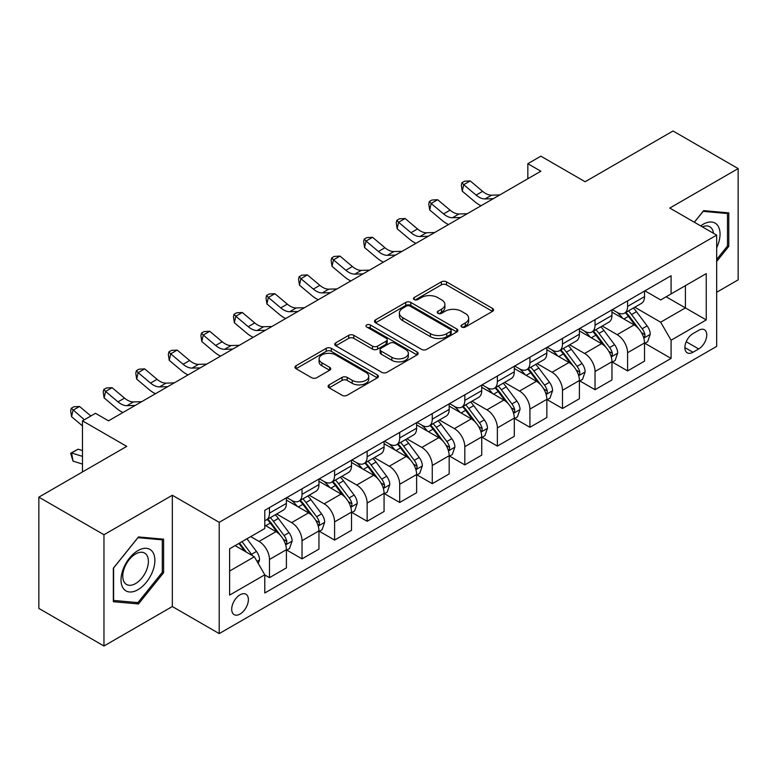 <?xml version="1.0" encoding="UTF-8"?>
<svg xmlns="http://www.w3.org/2000/svg" width="777" height="777" viewBox="0 0 777 777"><rect width="100%" height="100%" fill="white"/><g stroke="black" fill="none" stroke-linecap="round" stroke-linejoin="round"><path stroke-width="1.17" d="M461.761 327.039A2.535 1.457 0 0 0 465.336 327.039L492.501 311.363A3.613 2.088 0 0 0 493.56 309.887A3.613 2.088 0 0 0 492.501 308.411L446.484 281.837A3.613 2.088 0 0 0 441.375 281.837L414.209 297.523A2.535 1.457 0 0 0 413.471 298.553A2.535 1.457 0 0 0 414.209 299.592A2.535 1.457 0 0 0 417.783 299.592L421.299 297.562A11.568 6.682 0 0 1 437.665 297.562L441.501 299.776A11.568 6.682 0 0 1 444.891 304.497A11.568 6.682 0 0 1 441.501 309.217L437.985 311.247A2.535 1.457 0 0 0 437.247 312.286A2.535 1.457 0 0 0 437.985 313.316A2.535 1.457 0 0 0 441.559 313.316L445.075 311.286A11.568 6.682 0 0 1 461.441 311.286L465.277 313.5A11.568 6.682 0 0 1 468.667 318.22A11.568 6.682 0 0 1 465.277 322.95L461.761 324.98A2.535 1.457 0 0 0 461.014 326.01A2.535 1.457 0 0 0 461.761 327.039L461.761 324.98M240.044 614.053A11.791 6.808 120 0 0 247.746 603.661A11.791 6.808 120 0 0 245.94 594.22A11.791 6.808 120 0 0 240.044 594.803A11.791 6.808 120 0 0 232.342 605.196A11.791 6.808 120 0 0 234.149 614.636A11.791 6.808 120 0 0 240.044 614.053M329.147 384.868A3.613 2.088 0 0 0 328.088 386.344A3.613 2.088 0 0 0 329.147 387.81L342.055 395.27A3.613 2.088 0 0 0 347.164 395.27L377.331 377.855A3.613 2.088 0 0 0 378.389 376.379A3.613 2.088 0 0 0 377.331 374.902L331.313 348.329A3.613 2.088 0 0 0 326.204 348.329L296.037 365.753A3.613 2.088 0 0 0 294.978 367.23A3.613 2.088 0 0 0 296.037 368.706L311.635 377.709A3.613 2.088 0 0 0 316.744 377.709L329.652 370.25A3.613 2.088 0 0 0 330.711 368.774A3.613 2.088 0 0 0 329.652 367.298L321.921 362.83A9.674 5.585 0 0 1 319.085 358.887A9.674 5.585 0 0 1 325.058 353.729A9.674 5.585 0 0 1 335.596 354.934L365.889 372.426A9.674 5.585 0 0 1 368.725 376.379A9.674 5.585 0 0 1 362.752 381.536A9.674 5.585 0 0 1 352.214 380.322L347.164 377.408A3.613 2.088 0 0 0 342.055 377.408L329.147 384.868L329.147 387.81M716.666 292.269L738.15 279.856L738.15 168.59L673.037 130.992L585.139 181.74L540.86 156.177L527.836 163.704L540.86 171.222L108.518 420.833L95.493 413.306L82.479 420.833L82.479 471.95M103.963 534.731L103.963 646.008L172.329 606.536L172.329 495.26L103.963 534.731L38.85 497.144L126.748 446.387L82.479 420.833M172.329 495.26L219.211 522.329L716.666 235.12L716.666 346.396L219.211 633.605L219.211 522.329M738.15 168.59L669.784 208.061L716.666 235.12M421.561 349.368A3.613 2.088 0 0 0 426.67 349.368L456.837 331.954A3.613 2.088 0 0 0 457.896 330.478A3.613 2.088 0 0 0 456.837 329.001L410.819 302.428A3.613 2.088 0 0 0 405.711 302.428L375.544 319.842A3.613 2.088 0 0 0 374.485 321.319A3.613 2.088 0 0 0 375.544 322.795L421.561 349.368M367.735 327.593A2.535 1.457 0 0 1 370.299 327.943L370.299 324.941L417.084 351.952A3.613 2.088 0 0 1 418.143 353.428A3.613 2.088 0 0 1 417.084 354.904L386.917 372.319A3.613 2.088 0 0 1 381.808 372.319L335.79 345.746L335.79 342.803A3.613 2.088 0 0 0 334.732 344.279A3.613 2.088 0 0 0 335.79 345.746M335.79 342.803L348.698 335.343A3.613 2.088 0 0 1 353.817 335.343L372.474 346.115A3.613 2.088 0 0 0 377.583 346.115L386.15 341.171A3.613 2.088 0 0 0 387.208 339.695A3.613 2.088 0 0 0 386.15 338.218L366.725 327.01A2.535 1.457 0 0 1 365.977 325.971A2.535 1.457 0 0 1 367.54 324.621A2.535 1.457 0 0 1 370.299 324.941M103.963 646.008L38.85 608.41L38.85 497.144M698.688 330.312L692.958 333.615A11.422 6.595 120 0 0 685.499 343.677A11.422 6.595 120 0 0 687.256 352.826A11.422 6.595 120 0 0 692.958 352.263L698.688 348.951A11.422 6.595 120 0 0 706.147 338.889A11.422 6.595 120 0 0 704.399 329.739A11.422 6.595 120 0 0 698.688 330.312M644.91 290.831L660.664 299.932L671.085 293.92L671.085 275.728L264.792 510.295L264.792 528.496L229.623 548.795L229.623 595.104L264.792 574.805L264.792 592.997L671.085 358.43L671.085 340.229L660.664 322.193L634.77 307.236M671.085 293.92L706.244 273.621L706.244 319.93L671.085 340.229M172.329 606.536L219.211 633.605M527.836 163.704L527.836 178.739M666.132 296.775L685.411 307.906L685.411 285.645L706.244 273.621M660.664 322.193L685.411 307.906L706.244 319.93M229.623 571.046L254.37 556.759L235.101 545.639M264.792 574.961L269.473 577.661L269.473 559.469A14.734 8.508 -120 0 0 259.062 541.423L250.718 536.616M269.473 577.661L286.402 567.89L286.402 549.698A14.734 8.508 -120 0 0 275.99 531.653L264.792 525.184M286.791 550.067L302.03 558.867L302.03 540.675A14.734 8.508 -120 0 0 291.618 522.63L276.651 513.995M302.03 558.867L318.958 549.096L318.958 530.895A14.734 8.508 -120 0 0 308.547 512.859L286.402 500.077M319.347 531.274L334.586 540.073L334.586 521.872A14.734 8.508 -120 0 0 324.174 503.836L309.207 495.192M334.586 540.073L351.515 530.293L351.515 512.101A14.734 8.508 -120 0 0 341.103 494.055L318.958 481.274M351.903 512.48L367.142 521.28L367.142 503.078A14.734 8.508 -120 0 0 356.721 485.033L341.763 476.398M367.142 521.28L384.071 511.499L384.071 493.308A14.734 8.508 -120 0 0 373.659 475.262L351.515 462.48M384.46 493.686L399.699 502.476L399.699 484.285A14.734 8.508 -120 0 0 389.277 466.239L374.32 457.604M399.699 502.476L416.627 492.705L416.627 474.514A14.734 8.508 -120 0 0 406.206 456.468L384.071 443.686M417.016 474.883L432.255 483.682L432.255 465.491A14.734 8.508 -120 0 0 421.833 447.445L406.876 438.811M432.255 483.682L449.184 473.912L449.184 455.71A14.734 8.508 -120 0 0 438.762 437.674L416.627 424.893M449.572 456.089L464.811 464.889L464.811 446.697A14.734 8.508 -120 0 0 454.39 428.651L439.432 420.017M464.811 464.889L481.74 455.118L481.74 436.917A14.734 8.508 -120 0 0 471.318 418.871L449.184 406.089M482.128 437.296L497.367 446.095L497.367 427.894A14.734 8.508 -120 0 0 486.946 409.848L471.989 401.214M497.367 446.095L514.296 436.315L514.296 418.123A14.734 8.508 -120 0 0 503.875 400.077L481.74 387.296M514.685 418.502L529.924 427.292L529.924 409.1A14.734 8.508 -120 0 0 519.502 391.054L504.545 382.42M529.924 427.292L546.853 417.521L546.853 399.329A14.734 8.508 -120 0 0 536.431 381.284L514.296 368.502M547.241 399.699L562.48 408.498L562.48 390.307A14.734 8.508 -120 0 0 552.058 372.261L537.101 363.626M562.48 408.498L579.409 398.727L579.409 380.526A14.734 8.508 -120 0 0 568.987 362.49L546.853 349.708M579.797 380.905L595.036 389.704L595.036 371.513A14.734 8.508 -120 0 0 584.615 353.467L569.658 344.833M595.036 389.704L611.965 379.934L611.965 361.732A14.734 8.508 -120 0 0 601.544 343.687L579.409 330.905M612.354 362.111L627.593 370.911L627.593 352.709A14.734 8.508 -120 0 0 617.171 334.673L602.214 326.029M627.593 370.911L644.521 361.13L644.521 342.939A14.734 8.508 -120 0 0 634.1 324.893L611.965 312.111M612.354 309.635L617.171 312.412A14.734 8.508 -120 0 0 624.543 313.141A14.734 8.508 -120 0 0 627.593 306.4L627.593 300.835M579.797 328.428L584.615 331.206A14.734 8.508 -120 0 0 591.987 331.944A14.734 8.508 -120 0 0 595.036 325.194L595.036 319.629M547.241 347.222L552.058 350.009A14.734 8.508 -120 0 0 559.43 350.738A14.734 8.508 -120 0 0 562.48 343.988L562.48 338.422M514.685 366.016L519.502 368.803A14.734 8.508 -120 0 0 526.874 369.531A14.734 8.508 -120 0 0 529.924 362.791L529.924 357.226M482.128 384.819L486.946 387.597A14.734 8.508 -120 0 0 494.318 388.325A14.734 8.508 -120 0 0 497.367 381.585L497.367 376.019M449.572 403.613L454.39 406.39A14.734 8.508 -120 0 0 461.761 407.119A14.734 8.508 -120 0 0 464.811 400.378L464.811 394.813M417.016 422.406L421.833 425.194A14.734 8.508 -120 0 0 429.205 425.922A14.734 8.508 -120 0 0 432.255 419.172L432.255 413.607M384.46 441.2L389.277 443.988A14.734 8.508 -120 0 0 396.649 444.716A14.734 8.508 -120 0 0 399.699 437.975L399.699 432.41M351.903 460.003L356.721 462.781A14.734 8.508 -120 0 0 364.092 463.51A14.734 8.508 -120 0 0 367.142 456.769L367.142 451.204M319.347 478.797L324.174 481.575A14.734 8.508 -120 0 0 331.536 482.303A14.734 8.508 -120 0 0 334.586 475.563L334.586 469.998M286.791 497.591L291.618 500.369A14.734 8.508 -120 0 0 298.98 501.107A14.734 8.508 -120 0 0 302.03 494.357L302.03 488.791M644.91 343.317L671.085 358.43M624.543 313.141L641.472 303.37A14.734 8.508 -120 0 0 644.521 296.629L644.521 291.064M591.987 331.944L608.915 322.164A14.734 8.508 -120 0 0 611.965 315.423L611.965 309.858M559.43 350.738L576.359 340.957A14.734 8.508 -120 0 0 579.409 334.217L579.409 328.652M526.874 369.531L543.803 359.761A14.734 8.508 -120 0 0 546.853 353.011L546.853 347.445M494.318 388.325L511.247 378.554A14.734 8.508 -120 0 0 514.296 371.804L514.296 366.249M461.761 407.119L478.69 397.348A14.734 8.508 -120 0 0 481.74 390.608L481.74 385.042M429.205 425.922L446.134 416.142A14.734 8.508 -120 0 0 449.184 409.401L449.184 403.836M396.649 444.716L413.578 434.945A14.734 8.508 -120 0 0 416.627 428.195L416.627 422.63M364.092 463.51L381.021 453.739A14.734 8.508 -120 0 0 384.071 446.989L384.071 441.433M331.536 482.303L348.465 472.533A14.734 8.508 -120 0 0 351.515 465.792L351.515 460.227M298.98 501.107L315.909 491.326A14.734 8.508 -120 0 0 318.958 484.586L318.958 479.02M264.792 520.493A14.734 8.508 -120 0 0 266.424 519.9L283.352 510.13A14.734 8.508 -120 0 0 286.402 503.379L286.402 497.814M266.424 519.9A14.734 8.508 -120 0 0 269.473 513.15L269.473 507.595M254.37 556.759L264.792 574.805M716.666 261.46L728.777 246.396L728.777 212.879L703.641 210.635L694.327 222.222M113.335 601.709L138.471 603.952L163.607 572.688L163.607 539.18L138.471 536.936L113.335 568.201L113.335 601.709M727.476 245.639L728.777 246.396M162.306 571.94L163.607 572.688M135.82 602.418L138.471 603.952M462.771 327.399L465.277 325.952A11.568 6.682 0 0 0 468.667 321.231L468.667 318.22M444.891 304.497L444.891 307.507A11.568 6.682 0 0 1 441.501 312.228L438.995 313.675M492.453 311.392L446.484 284.848A3.613 2.088 0 0 0 441.375 284.848L415.219 299.951M456.789 331.973L410.819 305.439A3.613 2.088 0 0 0 405.711 305.439L375.592 322.824M450.446 331.507A2.535 1.457 0 0 0 451.184 330.478A2.535 1.457 0 0 0 450.446 329.438L410.052 306.119A2.535 1.457 0 0 0 406.478 306.119L402.768 308.265A11.568 6.682 0 0 0 399.378 312.985A11.568 6.682 0 0 0 402.768 317.706L430.38 333.644A11.568 6.682 0 0 0 446.736 333.644L450.446 331.507L450.446 334.518A2.535 1.457 0 0 0 451.184 333.479L451.184 330.478M399.378 312.985L399.378 315.996A11.568 6.682 0 0 0 402.768 320.716L402.768 317.706M450.446 334.518L446.736 336.655A11.568 6.682 0 0 1 430.38 336.655L402.768 320.716M335.839 345.775L348.698 338.354L348.698 335.343M387.208 339.695L387.208 342.706A3.613 2.088 0 0 1 386.15 344.182L377.583 349.126A3.613 2.088 0 0 1 372.474 349.126L353.817 338.354A3.613 2.088 0 0 0 348.698 338.354M370.299 327.943L417.035 354.934M391.841 357.303A9.674 5.585 0 0 0 402.379 358.508A9.674 5.585 0 0 0 408.352 353.35A9.674 5.585 0 0 0 405.516 349.407L394.842 343.24A3.613 2.088 0 0 0 389.733 343.24L381.167 348.183A3.613 2.088 0 0 0 380.108 349.66A3.613 2.088 0 0 0 381.167 351.136L391.841 357.303L391.841 360.305A9.674 5.585 0 0 0 402.379 361.519A9.674 5.585 0 0 0 408.352 356.361L408.352 353.35M380.108 349.66L380.108 352.671A3.613 2.088 0 0 0 381.167 354.147L381.167 351.136M391.841 360.305L381.167 354.147M368.725 376.379L368.725 379.38A9.674 5.585 0 0 1 362.752 384.547A9.674 5.585 0 0 1 352.214 383.333L347.164 380.419A3.613 2.088 0 0 0 342.055 380.419L329.186 387.84M319.085 358.887L319.085 361.897A9.674 5.585 0 0 0 321.921 365.841L321.921 362.83M329.603 370.279L321.921 365.841M377.282 377.884L331.313 351.34A3.613 2.088 0 0 0 326.204 351.34L296.086 368.725M644.521 343.541L647.649 341.734L650.252 334.217A9.761 5.633 -120 0 0 647.134 325.903L636.489 311.703A28.176 16.268 -120 0 0 633.42 308.022M622.833 318.385A28.176 16.268 -120 0 0 617.064 312.354M643.628 337.558L644.764 336.334L644.978 334.634A9.761 5.633 -120 0 0 642.181 328.758L631.546 314.559A28.176 16.268 -120 0 0 628.467 310.878M625.844 312.393A23.388 13.5 60 0 1 629.691 316.754L638.694 328.778M625.339 312.675A28.176 16.268 60 0 1 628.418 316.365L635.489 325.806M493.259 198.698L485.052 198.931A18.415 10.635 60 0 1 476.116 195.114L463.694 184.673L462.257 191.171L474.669 201.602A27.622 15.948 -120 0 0 481.07 205.74M499.766 194.94L491.559 195.173A18.415 10.635 60 0 1 482.624 191.356L470.211 180.915L463.694 184.673L461.917 182.721L464.52 181.216L470.211 180.915M462.257 191.171L461.334 185.324L461.917 182.721M611.965 362.335L615.093 360.528L617.696 353.011A9.761 5.633 -120 0 0 614.578 344.706L603.933 330.497A28.176 16.268 -120 0 0 600.864 326.816M590.277 337.189A28.176 16.268 -120 0 0 584.508 331.148M611.072 356.361L612.208 355.128L612.422 353.428A9.761 5.633 -120 0 0 609.624 347.562L598.989 333.352A28.176 16.268 -120 0 0 595.91 329.671M593.288 331.187A23.388 13.5 60 0 1 597.134 335.547L606.138 347.572M592.783 331.478A28.176 16.268 60 0 1 595.862 335.159L602.933 344.599M579.409 381.128L582.536 379.331L585.139 371.804A9.761 5.633 -120 0 0 582.022 363.5L571.377 349.291A28.176 16.268 -120 0 0 568.308 345.61M557.721 355.983A28.176 16.268 -120 0 0 551.952 349.941M578.515 375.155L579.652 373.931L579.865 372.222A9.761 5.633 -120 0 0 577.068 366.355L566.433 352.146A28.176 16.268 -120 0 0 563.354 348.465M560.732 349.98A23.388 13.5 60 0 1 564.578 354.341L573.581 366.365M560.227 350.272A28.176 16.268 60 0 1 563.306 353.953L570.376 363.393M546.853 399.932L549.98 398.125L552.583 390.608A9.761 5.633 -120 0 0 549.465 382.294L538.82 368.084A28.176 16.268 -120 0 0 535.751 364.403M525.165 374.776A28.176 16.268 -120 0 0 519.395 368.735M545.959 393.949L547.095 392.725L547.309 391.025A9.761 5.633 -120 0 0 544.522 385.149L533.877 370.95A28.176 16.268 -120 0 0 530.798 367.259M528.175 368.774A23.388 13.5 60 0 1 532.022 373.145L541.025 385.159M527.68 369.065A28.176 16.268 60 0 1 530.749 372.746L537.83 382.197M460.703 217.502L452.496 217.725A18.415 10.635 60 0 1 443.56 213.908L431.148 203.477L429.7 209.965L442.113 220.406A27.622 15.948 -120 0 0 448.514 224.534M467.21 213.743L459.003 213.966A18.415 10.635 60 0 1 450.068 210.149L437.655 199.718L431.148 203.477L429.36 201.515L431.963 200.019L437.655 199.718M429.7 209.965L428.778 204.118L429.36 201.515M428.146 236.295L419.939 236.519A18.415 10.635 60 0 1 411.004 232.702L398.591 222.271L397.144 228.768L409.557 239.199A27.622 15.948 -120 0 0 415.957 243.327M434.654 232.537L426.447 232.76A18.415 10.635 60 0 1 417.511 228.943L405.099 218.512L398.591 222.271L396.804 220.318L399.407 218.813L405.099 218.512M397.144 228.768L396.231 222.912L396.804 220.318M395.59 255.089L387.383 255.312A18.415 10.635 60 0 1 378.448 251.495L366.035 241.064L364.588 247.562L377 257.993A27.622 15.948 -120 0 0 383.401 262.131M402.097 251.33L393.89 251.554A18.415 10.635 60 0 1 384.955 247.737L372.542 237.306L366.035 241.064L364.248 239.112L366.851 237.607L372.542 237.306M364.588 247.562L363.675 241.705L364.248 239.112M514.296 418.725L517.424 416.919L520.027 409.401A9.761 5.633 -120 0 0 516.909 401.087L506.264 386.888A28.176 16.268 -120 0 0 503.195 383.197M492.608 393.57A28.176 16.268 -120 0 0 486.839 387.538M513.403 412.742L514.539 411.519L514.753 409.819A9.761 5.633 -120 0 0 511.965 403.943L501.32 389.743A28.176 16.268 -120 0 0 498.242 386.062M495.619 387.568A23.388 13.5 60 0 1 499.465 391.938L508.469 403.962M495.124 387.859A28.176 16.268 60 0 1 498.193 391.55L505.273 400.99M363.034 273.883L354.827 274.116A18.415 10.635 60 0 1 345.891 270.299L333.479 259.858L332.032 266.356L344.444 276.787A27.622 15.948 -120 0 0 350.845 280.924M369.541 270.124L361.334 270.357A18.415 10.635 60 0 1 352.399 266.53L339.986 256.099L333.479 259.858L331.692 257.906L334.295 256.4L339.986 256.099M332.032 266.356L331.119 260.509L331.692 257.906M716.666 247.756A23.941 13.821 120 0 0 717.783 225.612A23.941 13.821 120 0 0 700.689 225.903M713.461 233.275A18.124 10.47 120 0 0 711.849 228.671A18.124 10.47 120 0 0 709.809 226.777A18.124 10.47 120 0 0 702.359 226.865M703.068 211.344L727.476 213.549L727.476 246.018L716.666 259.469M725.854 212.616L727.476 213.549M694.376 222.261L703.117 211.373M137.947 550.592A23.941 13.821 120 0 0 121.018 579.914A23.941 13.821 120 0 0 137.947 589.694A23.941 13.821 120 0 0 154.876 560.372A23.941 13.821 120 0 0 137.947 550.592M135.577 553.972A18.124 10.47 120 0 0 123.737 569.949A18.124 10.47 120 0 0 126.515 584.469A18.124 10.47 120 0 0 135.577 583.576A18.124 10.47 120 0 0 147.416 567.598A18.124 10.47 120 0 0 144.639 553.078A18.124 10.47 120 0 0 135.577 553.972M162.306 572.319L137.947 602.612L113.597 600.436L113.597 567.968L137.947 537.674L162.306 539.85L162.306 572.319M160.684 538.917L162.306 539.85M481.74 437.519L484.867 435.712L487.47 428.195A9.761 5.633 -120 0 0 484.353 419.881L473.708 405.681A28.176 16.268 -120 0 0 470.639 402M460.052 412.373A28.176 16.268 -120 0 0 454.283 406.332M480.846 431.546L481.983 430.312L482.196 428.613A9.761 5.633 -120 0 0 479.409 422.746L468.764 408.537A28.176 16.268 -120 0 0 465.685 404.856M463.063 406.371A23.388 13.5 60 0 1 466.909 410.732L475.912 422.756M462.568 406.662A28.176 16.268 60 0 1 465.637 410.343L472.717 419.784M449.184 456.313L452.311 454.516L454.914 446.989A9.761 5.633 -120 0 0 451.796 438.684L441.151 424.475A28.176 16.268 -120 0 0 438.082 420.794M427.496 431.167A28.176 16.268 -120 0 0 421.726 425.126M448.29 450.339L449.427 449.116L449.64 447.406A9.761 5.633 -120 0 0 446.853 441.54L436.208 427.331A28.176 16.268 -120 0 0 433.129 423.65M430.507 425.165A23.388 13.5 60 0 1 434.353 429.526L443.356 441.55M430.011 425.456A28.176 16.268 60 0 1 433.08 429.137L440.161 438.578M416.627 475.116L419.755 473.31L422.358 465.792A9.761 5.633 -120 0 0 419.24 457.478L408.605 443.269A28.176 16.268 -120 0 0 405.526 439.588M394.939 449.961A28.176 16.268 -120 0 0 389.17 443.92M415.744 469.133L416.87 467.909L417.084 466.21A9.761 5.633 -120 0 0 414.296 460.334L403.651 446.124A28.176 16.268 -120 0 0 400.573 442.443M397.96 443.958A23.388 13.5 60 0 1 401.796 448.329L410.8 460.343M397.455 444.25A28.176 16.268 60 0 1 400.524 447.931L407.604 457.381M384.071 493.91L387.199 492.103L389.801 484.586A9.761 5.633 -120 0 0 386.684 476.272L376.049 462.072A28.176 16.268 -120 0 0 372.97 458.381M362.383 468.754A28.176 16.268 -120 0 0 356.614 462.723M383.187 487.927L384.314 486.703L384.528 485.003A9.761 5.633 -120 0 0 381.74 479.127L371.095 464.928A28.176 16.268 -120 0 0 368.026 461.247M365.404 462.752A23.388 13.5 60 0 1 369.24 467.123L378.244 479.147M364.899 463.043A28.176 16.268 60 0 1 367.968 466.724L375.048 476.175M351.515 512.703L354.642 510.897L357.245 503.379A9.761 5.633 -120 0 0 354.127 495.066L343.492 480.866A28.176 16.268 -120 0 0 340.413 477.185M329.827 487.548A28.176 16.268 -120 0 0 324.058 481.517M350.631 506.73L351.758 505.497L351.971 503.797A9.761 5.633 -120 0 0 349.184 497.931L338.539 483.721A28.176 16.268 -120 0 0 335.47 480.04M332.847 481.555A23.388 13.5 60 0 1 336.684 485.916L345.687 497.94M332.342 481.847A28.176 16.268 60 0 1 335.411 485.528L342.492 494.968M330.478 292.686L322.27 292.91A18.415 10.635 60 0 1 313.335 289.093L300.922 278.661L299.475 285.149L311.888 295.59A27.622 15.948 -120 0 0 318.288 299.718M336.985 288.927L328.778 289.151A18.415 10.635 60 0 1 319.842 285.334L307.43 274.903L300.922 278.661L299.135 276.699L301.738 275.204L307.43 274.903M299.475 285.149L298.562 279.302L299.135 276.699M297.921 311.48L289.714 311.703A18.415 10.635 60 0 1 280.779 307.886L268.366 297.455L266.919 303.953L279.332 314.384A27.622 15.948 -120 0 0 285.732 318.512M304.429 307.721L296.222 307.945A18.415 10.635 60 0 1 287.286 304.128L274.873 293.696L268.366 297.455L266.579 295.503L269.182 293.997L274.873 293.696M266.919 303.953L266.006 298.096L266.579 295.503M265.365 330.274L257.158 330.497A18.415 10.635 60 0 1 248.222 326.68L235.81 316.249L234.363 322.746L246.775 333.178A27.622 15.948 -120 0 0 253.176 337.315M271.872 326.515L263.665 326.738A18.415 10.635 60 0 1 254.73 322.921L242.317 312.49L235.81 316.249L234.023 314.296L236.626 312.791L242.317 312.49M234.363 322.746L233.45 316.89L234.023 314.296M232.809 349.067L224.602 349.3A18.415 10.635 60 0 1 215.666 345.474L203.253 335.042L201.806 341.54L214.219 351.971A27.622 15.948 -120 0 0 220.619 356.109M239.316 345.309L231.109 345.542A18.415 10.635 60 0 1 222.173 341.715L209.761 331.284L203.253 335.042L201.466 333.09L204.079 331.585L209.761 331.284M201.806 341.54L200.893 335.693L201.466 333.09M200.252 367.871L192.045 368.094A18.415 10.635 60 0 1 183.11 364.277L170.697 353.846L169.25 360.334L181.663 370.765A27.622 15.948 -120 0 0 188.063 374.902M206.76 364.112L198.553 364.335A18.415 10.635 60 0 1 189.617 360.518L177.205 350.077L170.697 353.846L168.91 351.884L171.523 350.388L177.205 350.077M169.25 360.334L168.337 354.487L168.91 351.884M318.958 531.497L322.086 529.7L324.689 522.173A9.761 5.633 -120 0 0 321.571 513.869L310.936 499.66A28.176 16.268 -120 0 0 307.857 495.979M297.27 506.351A28.176 16.268 -120 0 0 291.511 500.31M318.075 525.524L319.211 524.3L319.425 522.591A9.761 5.633 -120 0 0 316.627 516.724L305.983 502.515A28.176 16.268 -120 0 0 302.913 498.834M300.291 500.349A23.388 13.5 60 0 1 304.128 504.71L313.131 516.734M299.786 500.641A28.176 16.268 60 0 1 302.855 504.322L309.936 513.762M167.696 386.664L159.489 386.888A18.415 10.635 60 0 1 150.553 383.071L138.141 372.639L136.694 379.127L149.106 389.568A27.622 15.948 -120 0 0 155.507 393.696M174.213 382.906L165.996 383.129A18.415 10.635 60 0 1 157.061 379.312L144.648 368.881L138.141 372.639L136.354 370.687L138.966 369.182L144.648 368.881M136.694 379.127L135.781 373.281L136.354 370.687M286.402 550.301L289.53 548.494L292.133 540.977A9.761 5.633 -120 0 0 289.015 532.663L278.38 518.453A28.176 16.268 -120 0 0 275.301 514.772M285.518 544.318L286.655 543.094L286.868 541.384A9.761 5.633 -120 0 0 284.071 535.518L273.426 521.309A28.176 16.268 -120 0 0 270.357 517.628M267.735 519.143A23.388 13.5 60 0 1 271.571 523.513L280.575 535.528M267.23 519.434A28.176 16.268 60 0 1 270.299 523.115L277.379 532.566M135.14 405.458L126.933 405.681A18.415 10.635 60 0 1 117.997 401.864L105.585 391.433L104.137 397.931L116.55 408.362A27.622 15.948 -120 0 0 122.951 412.5M141.657 401.699L133.44 401.923A18.415 10.635 60 0 1 124.505 398.106L112.092 387.674L105.585 391.433L103.807 389.481L106.41 387.976L112.092 387.674M104.137 397.931L103.224 392.074L103.807 389.481M258.275 563.529L259.576 559.77A9.761 5.633 -120 0 0 256.459 551.456L246.969 538.782M252.399 555.623A9.761 5.633 -120 0 0 251.515 554.312L242.016 541.637M239.569 543.045L246.396 552.156M238.889 543.444L244.677 551.165M82.479 464.092L73.028 461.12L70.668 453.244L78.088 449.193L82.479 450.573M78.088 449.193L71.581 452.952L82.479 456.381M70.668 453.244L71.581 452.952L73.028 461.12M90.86 415.986L79.536 406.468L73.028 410.227L71.581 416.725L82.479 425.883M84.353 419.745L71.251 408.275L73.854 406.769L79.536 406.468M71.581 416.725L70.668 410.878L71.251 408.275M109.101 420.493L107.993 420.522M259.062 541.423L275.99 531.653M291.618 522.63L308.547 512.859M324.174 503.836L341.103 494.055M356.721 485.033L373.659 475.262M389.277 466.239L406.206 456.468M421.833 447.445L438.762 437.674M454.39 428.651L471.318 418.871M486.946 409.848L503.875 400.077M519.502 391.054L536.431 381.284M552.058 372.261L568.987 362.49M584.615 353.467L601.544 343.687M617.171 334.673L634.1 324.893M627.593 306.4L644.521 296.629M627.593 352.709L644.521 342.939M595.036 371.513L611.965 361.732M595.036 325.194L611.965 315.423M562.48 390.307L579.409 380.526M562.48 343.988L579.409 334.217M529.924 409.1L546.853 399.329M529.924 362.791L546.853 353.011M497.367 427.894L514.296 418.123M497.367 381.585L514.296 371.804M464.811 446.697L481.74 436.917M464.811 400.378L481.74 390.608M432.255 465.491L449.184 455.71M432.255 419.172L449.184 409.401M399.699 484.285L416.627 474.514M399.699 437.975L416.627 428.195M367.142 503.078L384.071 493.308M367.142 456.769L384.071 446.989M334.586 521.872L351.515 512.101M334.586 475.563L351.515 465.792M302.03 540.675L318.958 530.895M302.03 494.357L318.958 484.586M269.473 559.469L286.402 549.698M269.473 513.15L286.402 503.379M686.208 341.744L698.688 348.951M684.887 347.601L692.958 352.263M465.277 325.952L465.277 322.95M437.985 313.316L437.985 311.247M441.501 312.228L441.501 309.217M414.209 299.592L414.209 297.523M441.375 284.848L441.375 281.837M446.484 284.848L446.484 281.837M492.501 311.363L492.501 308.411M375.544 322.795L375.544 319.842M405.711 305.439L405.711 302.428M410.819 305.439L410.819 302.428M456.837 331.954L456.837 329.001M430.38 336.655L430.38 333.644M446.736 336.655L446.736 333.644M353.817 338.354L353.817 335.343M372.474 349.126L372.474 346.115M377.583 349.126L377.583 346.115M386.15 344.182L386.15 341.171M417.084 354.904L417.084 351.952M342.055 380.419L342.055 377.408M347.164 380.419L347.164 377.408M352.214 383.333L352.214 380.322M329.652 370.25L329.652 367.298M296.037 368.706L296.037 365.753M326.204 351.34L326.204 348.329M331.313 351.34L331.313 348.329M377.331 377.855L377.331 374.902M643.793 338.102L650.184 334.401M631.546 314.559L636.489 311.703M623.873 318.988L628.418 316.365M642.181 328.758L647.134 325.903M641.413 332.575L644.978 334.634M485.052 198.931L491.559 195.173M476.116 195.114L482.624 191.356M611.237 356.896L617.628 353.205M598.989 333.352L603.933 330.497M591.316 337.781L595.862 335.159M609.624 347.562L614.578 344.706M608.857 351.369L612.422 353.428M578.68 375.689L585.071 371.998M566.433 352.146L571.377 349.291M558.76 356.575L563.306 353.953M577.068 366.355L582.022 363.5M576.301 370.163L579.865 372.222M546.124 394.483L552.515 390.792M533.877 370.95L538.82 368.084M526.204 375.378L530.749 372.746M544.522 385.149L549.465 382.294M543.745 388.966L547.309 391.025M452.496 217.725L459.003 213.966M443.56 213.908L450.068 210.149M419.939 236.519L426.447 232.76M411.004 232.702L417.511 228.943M387.383 255.312L393.89 251.554M378.448 251.495L384.955 247.737M513.568 413.277L519.959 409.586M501.32 389.743L506.264 386.888M493.648 394.172L498.193 391.55M511.965 403.943L516.909 401.087M511.188 407.76L514.753 409.819M354.827 274.116L361.334 270.357M345.891 270.299L352.399 266.53M481.012 432.08L487.402 428.389M468.764 408.537L473.708 405.681M461.091 412.966L465.637 410.343M479.409 422.746L484.353 419.881M478.632 426.554L482.196 428.613M448.455 450.874L454.846 447.183M436.208 427.331L441.151 424.475M428.535 431.759L433.08 429.137M446.853 441.54L451.796 438.684M446.076 445.347L449.64 447.406M415.899 469.667L422.29 465.977M403.651 446.124L408.605 443.269M395.979 450.563L400.524 447.931M414.296 460.334L419.24 457.478M413.519 464.141L417.084 466.21M383.343 488.461L389.733 484.77M371.095 464.928L376.049 462.072M363.422 469.357L367.968 466.724M381.74 479.127L386.684 476.272M380.963 482.944L384.528 485.003M350.786 507.264L357.177 503.574M338.539 483.721L343.492 480.866M330.866 488.15L335.411 485.528M349.184 497.931L354.127 495.066M348.407 501.738L351.971 503.797M322.27 292.91L328.778 289.151M313.335 289.093L319.842 285.334M289.714 311.703L296.222 307.945M280.779 307.886L287.286 304.128M257.158 330.497L263.665 326.738M248.222 326.68L254.73 322.921M224.602 349.3L231.109 345.542M215.666 345.474L222.173 341.715M192.045 368.094L198.553 364.335M183.11 364.277L189.617 360.518M318.23 526.058L324.621 522.367M305.983 502.515L310.936 499.66M298.31 506.944L302.855 504.322M316.627 516.724L321.571 513.869M315.85 520.532L319.425 522.591M159.489 386.888L165.996 383.129M150.553 383.071L157.061 379.312M285.674 544.852L292.074 541.161M273.426 521.309L278.38 518.453M265.753 525.747L270.299 523.115M284.071 535.518L289.015 532.663M283.294 539.325L286.868 541.384M126.933 405.681L133.44 401.923M117.997 401.864L124.505 398.106M257.041 561.382L259.518 559.955M251.515 554.312L256.459 551.456"/></g></svg>
